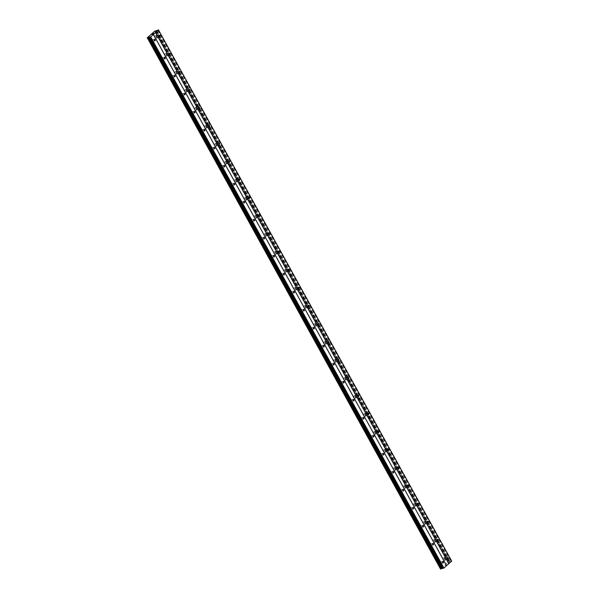 <?xml version="1.0" encoding="UTF-8"?>
<svg xmlns="http://www.w3.org/2000/svg" width="599" height="599" viewBox="0 0 599 599"><rect width="100%" height="100%" fill="white"/><g stroke="black" fill="none" stroke-linecap="round" stroke-linejoin="round"><path stroke-width="0.45" stroke-dasharray="3 2.25" d="M444.937 559.077A0.794 0.562 -105.2 0 1 445.828 558.298A0.794 0.562 -105.2 0 1 444.937 559.077M444.862 558.388A1.318 0.936 74.8 0 0 443.769 557.759A1.318 0.936 74.8 0 0 443.38 559.676A1.318 0.936 74.8 0 0 444.465 560.305A1.318 0.936 74.8 0 0 444.862 558.388A1.318 0.936 74.8 0 0 443.769 557.759A1.318 0.936 74.8 0 0 443.372 559.676A1.318 0.936 74.8 0 0 444.465 560.305A1.318 0.936 74.8 0 0 444.862 558.388M435.001 541.069A0.794 0.562 -105.2 0 1 435.892 540.291A0.794 0.562 -105.2 0 1 435.001 541.069M434.926 540.38A1.318 0.936 74.8 0 0 433.833 539.751A1.318 0.936 74.8 0 0 433.436 541.676A1.318 0.936 74.8 0 0 434.53 542.297A1.318 0.936 74.8 0 0 434.926 540.38A1.318 0.936 74.8 0 0 433.833 539.751A1.318 0.936 74.8 0 0 433.436 541.676A1.318 0.936 74.8 0 0 434.522 542.297A1.318 0.936 74.8 0 0 434.919 540.38M425.065 523.062A0.794 0.562 -105.2 0 1 425.956 522.291A0.794 0.562 -105.2 0 1 425.065 523.062M424.983 522.373A1.318 0.936 74.8 0 0 423.897 521.751A1.318 0.936 74.8 0 0 423.5 523.668A1.318 0.936 74.8 0 0 424.586 524.297A1.318 0.936 74.8 0 0 424.983 522.373A1.318 0.936 74.8 0 0 423.89 521.751A1.318 0.936 74.8 0 0 423.493 523.668A1.318 0.936 74.8 0 0 424.586 524.297A1.318 0.936 74.8 0 0 424.983 522.38M415.122 505.062A0.794 0.562 -105.2 0 1 416.013 504.283A0.794 0.562 -105.2 0 1 415.122 505.062M415.047 504.373A1.318 0.936 74.8 0 0 413.954 503.744A1.318 0.936 74.8 0 0 413.557 505.661A1.318 0.936 74.8 0 0 414.65 506.29A1.318 0.936 74.8 0 0 415.047 504.373A1.318 0.936 74.8 0 0 413.954 503.744A1.318 0.936 74.8 0 0 413.557 505.661A1.318 0.936 74.8 0 0 414.65 506.29A1.318 0.936 74.8 0 0 415.04 504.373M405.186 487.054A0.794 0.562 -105.2 0 1 406.077 486.283A0.794 0.562 -105.2 0 1 405.186 487.054M405.104 486.366A1.318 0.936 74.8 0 0 404.018 485.737A1.318 0.936 74.8 0 0 403.621 487.661A1.318 0.936 74.8 0 0 404.714 488.29A1.318 0.936 74.8 0 0 405.104 486.366A1.318 0.936 74.8 0 0 404.011 485.737A1.318 0.936 74.8 0 0 403.621 487.661A1.318 0.936 74.8 0 0 404.707 488.29A1.318 0.936 74.8 0 0 405.104 486.366M395.243 469.054A0.794 0.562 -105.2 0 1 396.134 468.276A0.794 0.562 -105.2 0 1 395.243 469.054M395.168 468.366A1.318 0.936 74.8 0 0 394.075 467.737A1.318 0.936 74.8 0 0 393.685 469.653A1.318 0.936 74.8 0 0 394.771 470.282A1.318 0.936 74.8 0 0 395.168 468.366A1.318 0.936 74.8 0 0 394.075 467.737A1.318 0.936 74.8 0 0 393.678 469.653A1.318 0.936 74.8 0 0 394.771 470.282A1.318 0.936 74.8 0 0 395.168 468.366M385.307 451.047A0.794 0.562 -105.2 0 1 386.198 450.268A0.794 0.562 -105.2 0 1 385.307 451.047M385.224 450.358A1.318 0.936 74.8 0 0 384.139 449.729A1.318 0.936 74.8 0 0 383.742 451.646A1.318 0.936 74.8 0 0 384.835 452.275A1.318 0.936 74.8 0 0 385.224 450.358A1.318 0.936 74.8 0 0 384.139 449.729A1.318 0.936 74.8 0 0 383.742 451.653A1.318 0.936 74.8 0 0 384.828 452.275A1.318 0.936 74.8 0 0 385.224 450.358M375.363 433.04A0.794 0.562 -105.2 0 1 376.254 432.268A0.794 0.562 -105.2 0 1 375.363 433.04M375.288 432.351A1.318 0.936 74.8 0 0 374.203 431.729A1.318 0.936 74.8 0 0 373.806 433.646A1.318 0.936 74.8 0 0 374.892 434.275A1.318 0.936 74.8 0 0 375.288 432.351A1.318 0.936 74.8 0 0 374.195 431.729A1.318 0.936 74.8 0 0 373.798 433.646A1.318 0.936 74.8 0 0 374.892 434.275A1.318 0.936 74.8 0 0 375.288 432.351M365.427 415.04A0.794 0.562 -105.2 0 1 366.318 414.261A0.794 0.562 -105.2 0 1 365.427 415.04M365.353 414.351A1.318 0.936 74.8 0 0 364.259 413.722A1.318 0.936 74.8 0 0 363.863 415.639A1.318 0.936 74.8 0 0 364.956 416.268A1.318 0.936 74.8 0 0 365.353 414.351A1.318 0.936 74.8 0 0 364.259 413.722A1.318 0.936 74.8 0 0 363.863 415.639A1.318 0.936 74.8 0 0 364.956 416.268A1.318 0.936 74.8 0 0 365.345 414.351M355.492 397.032A0.794 0.562 -105.2 0 1 356.383 396.261A0.794 0.562 -105.2 0 1 355.492 397.032M355.409 396.343A1.318 0.936 74.8 0 0 354.323 395.714A1.318 0.936 74.8 0 0 353.927 397.639A1.318 0.936 74.8 0 0 355.012 398.268A1.318 0.936 74.8 0 0 355.409 396.343A1.318 0.936 74.8 0 0 354.316 395.714A1.318 0.936 74.8 0 0 353.927 397.639A1.318 0.936 74.8 0 0 355.012 398.268A1.318 0.936 74.8 0 0 355.409 396.343M345.548 379.025A0.794 0.562 -105.2 0 1 346.439 378.254A0.794 0.562 -105.2 0 1 345.548 379.025M345.473 378.343A1.318 0.936 74.8 0 0 344.38 377.714A1.318 0.936 74.8 0 0 343.983 379.631A1.318 0.936 74.8 0 0 345.076 380.26A1.318 0.936 74.8 0 0 345.473 378.343A1.318 0.936 74.8 0 0 344.38 377.714A1.318 0.936 74.8 0 0 343.983 379.631A1.318 0.936 74.8 0 0 345.076 380.26A1.318 0.936 74.8 0 0 345.473 378.343M335.612 361.025A0.794 0.562 -105.2 0 1 336.503 360.246A0.794 0.562 -105.2 0 1 335.612 361.025M335.53 360.336A1.318 0.936 74.8 0 0 334.444 359.707A1.318 0.936 74.8 0 0 334.047 361.624A1.318 0.936 74.8 0 0 335.141 362.253A1.318 0.936 74.8 0 0 335.53 360.336A1.318 0.936 74.8 0 0 334.444 359.707A1.318 0.936 74.8 0 0 334.047 361.631A1.318 0.936 74.8 0 0 335.133 362.253A1.318 0.936 74.8 0 0 335.53 360.336M325.669 343.017A0.794 0.562 -105.2 0 1 326.56 342.246A0.794 0.562 -105.2 0 1 325.669 343.017M325.594 342.329A1.318 0.936 74.8 0 0 324.501 341.7A1.318 0.936 74.8 0 0 324.111 343.624A1.318 0.936 74.8 0 0 325.197 344.253A1.318 0.936 74.8 0 0 325.594 342.329A1.318 0.936 74.8 0 0 324.501 341.707A1.318 0.936 74.8 0 0 324.104 343.624A1.318 0.936 74.8 0 0 325.197 344.253A1.318 0.936 74.8 0 0 325.594 342.329M315.733 325.017A0.794 0.562 -105.2 0 1 316.624 324.239A0.794 0.562 -105.2 0 1 315.733 325.017M315.658 324.329A1.318 0.936 74.8 0 0 314.565 323.7A1.318 0.936 74.8 0 0 314.168 325.616A1.318 0.936 74.8 0 0 315.261 326.245A1.318 0.936 74.8 0 0 315.658 324.329M315.651 324.329A1.318 0.936 74.8 0 0 314.565 323.7A1.318 0.936 74.8 0 0 314.168 325.616A1.318 0.936 74.8 0 0 315.254 326.245A1.318 0.936 74.8 0 0 315.651 324.329M305.797 307.01A0.794 0.562 -105.2 0 1 306.688 306.239A0.794 0.562 -105.2 0 1 305.797 307.01M305.715 306.321A1.318 0.936 74.8 0 0 304.629 305.692A1.318 0.936 74.8 0 0 304.232 307.616A1.318 0.936 74.8 0 0 305.318 308.238A1.318 0.936 74.8 0 0 305.715 306.321A1.318 0.936 74.8 0 0 304.621 305.692A1.318 0.936 74.8 0 0 304.225 307.616A1.318 0.936 74.8 0 0 305.318 308.245A1.318 0.936 74.8 0 0 305.715 306.321M295.854 289.003A0.794 0.562 -105.2 0 1 296.745 288.231A0.794 0.562 -105.2 0 1 295.854 289.003M295.779 288.321A1.318 0.936 74.8 0 0 294.686 287.692A1.318 0.936 74.8 0 0 294.289 289.609A1.318 0.936 74.8 0 0 295.382 290.238A1.318 0.936 74.8 0 0 295.779 288.321M295.771 288.321A1.318 0.936 74.8 0 0 294.686 287.692A1.318 0.936 74.8 0 0 294.289 289.609A1.318 0.936 74.8 0 0 295.382 290.238A1.318 0.936 74.8 0 0 295.771 288.321M285.918 271.003A0.794 0.562 -105.2 0 1 286.809 270.224A0.794 0.562 -105.2 0 1 285.918 271.003M285.835 270.314A1.318 0.936 74.8 0 0 284.75 269.685A1.318 0.936 74.8 0 0 284.353 271.602A1.318 0.936 74.8 0 0 285.446 272.231A1.318 0.936 74.8 0 0 285.835 270.314A1.318 0.936 74.8 0 0 284.742 269.685A1.318 0.936 74.8 0 0 284.353 271.602A1.318 0.936 74.8 0 0 285.438 272.231A1.318 0.936 74.8 0 0 285.835 270.314M275.974 252.995A0.794 0.562 -105.2 0 1 276.865 252.224A0.794 0.562 -105.2 0 1 275.974 252.995M275.899 252.306A1.318 0.936 74.8 0 0 274.806 251.677A1.318 0.936 74.8 0 0 274.417 253.602A1.318 0.936 74.8 0 0 275.503 254.231A1.318 0.936 74.8 0 0 275.899 252.306A1.318 0.936 74.8 0 0 274.806 251.685A1.318 0.936 74.8 0 0 274.409 253.602A1.318 0.936 74.8 0 0 275.503 254.231A1.318 0.936 74.8 0 0 275.899 252.306M266.038 234.995A0.794 0.562 -105.2 0 1 266.929 234.216A0.794 0.562 -105.2 0 1 266.038 234.995M265.963 234.306A1.318 0.936 74.8 0 0 264.87 233.677A1.318 0.936 74.8 0 0 264.473 235.594A1.318 0.936 74.8 0 0 265.567 236.223A1.318 0.936 74.8 0 0 265.963 234.306A1.318 0.936 74.8 0 0 264.87 233.677A1.318 0.936 74.8 0 0 264.473 235.594A1.318 0.936 74.8 0 0 265.559 236.223A1.318 0.936 74.8 0 0 265.956 234.306M256.095 216.988A0.794 0.562 -105.2 0 1 256.993 216.217A0.794 0.562 -105.2 0 1 256.095 216.988M256.02 216.299A1.318 0.936 74.8 0 0 254.934 215.67A1.318 0.936 74.8 0 0 254.538 217.594A1.318 0.936 74.8 0 0 255.623 218.216A1.318 0.936 74.8 0 0 256.02 216.299A1.318 0.936 74.8 0 0 254.927 215.67A1.318 0.936 74.8 0 0 254.53 217.594A1.318 0.936 74.8 0 0 255.623 218.223A1.318 0.936 74.8 0 0 256.02 216.299M246.159 198.98A0.794 0.562 -105.2 0 1 247.05 198.209A0.794 0.562 -105.2 0 1 246.159 198.98M246.084 198.291A1.318 0.936 74.8 0 0 244.991 197.67A1.318 0.936 74.8 0 0 244.594 199.587A1.318 0.936 74.8 0 0 245.687 200.216A1.318 0.936 74.8 0 0 246.084 198.291A1.318 0.936 74.8 0 0 244.991 197.67A1.318 0.936 74.8 0 0 244.594 199.587A1.318 0.936 74.8 0 0 245.687 200.216A1.318 0.936 74.8 0 0 246.077 198.299M236.223 180.98A0.794 0.562 -105.2 0 1 237.114 180.202A0.794 0.562 -105.2 0 1 236.223 180.98M236.141 180.292A1.318 0.936 74.8 0 0 235.055 179.663A1.318 0.936 74.8 0 0 234.658 181.579A1.318 0.936 74.8 0 0 235.744 182.208A1.318 0.936 74.8 0 0 236.141 180.292A1.318 0.936 74.8 0 0 235.048 179.663A1.318 0.936 74.8 0 0 234.658 181.579A1.318 0.936 74.8 0 0 235.744 182.208A1.318 0.936 74.8 0 0 236.141 180.292M226.28 162.973A0.794 0.562 -105.2 0 1 227.171 162.202A0.794 0.562 -105.2 0 1 226.28 162.973M226.205 162.284A1.318 0.936 74.8 0 0 225.112 161.655A1.318 0.936 74.8 0 0 224.715 163.579A1.318 0.936 74.8 0 0 225.808 164.208A1.318 0.936 74.8 0 0 226.205 162.284A1.318 0.936 74.8 0 0 225.112 161.655A1.318 0.936 74.8 0 0 224.715 163.579A1.318 0.936 74.8 0 0 225.808 164.208A1.318 0.936 74.8 0 0 226.205 162.284M216.344 144.973A0.794 0.562 -105.2 0 1 217.235 144.194A0.794 0.562 -105.2 0 1 216.344 144.973M216.261 144.284A1.318 0.936 74.8 0 0 215.176 143.655A1.318 0.936 74.8 0 0 214.779 145.572A1.318 0.936 74.8 0 0 215.872 146.201A1.318 0.936 74.8 0 0 216.261 144.284A1.318 0.936 74.8 0 0 215.176 143.655A1.318 0.936 74.8 0 0 214.779 145.572A1.318 0.936 74.8 0 0 215.865 146.201A1.318 0.936 74.8 0 0 216.261 144.284M206.4 126.966A0.794 0.562 -105.2 0 1 207.291 126.187A0.794 0.562 -105.2 0 1 206.4 126.966M206.326 126.277A1.318 0.936 74.8 0 0 205.232 125.648A1.318 0.936 74.8 0 0 204.843 127.572A1.318 0.936 74.8 0 0 205.929 128.193A1.318 0.936 74.8 0 0 206.326 126.277A1.318 0.936 74.8 0 0 205.232 125.648A1.318 0.936 74.8 0 0 204.836 127.572A1.318 0.936 74.8 0 0 205.929 128.193A1.318 0.936 74.8 0 0 206.326 126.277M196.465 108.958A0.794 0.562 -105.2 0 1 197.356 108.187A0.794 0.562 -105.2 0 1 196.465 108.958M196.39 108.269A1.318 0.936 74.8 0 0 195.296 107.648A1.318 0.936 74.8 0 0 194.9 109.565A1.318 0.936 74.8 0 0 195.993 110.194A1.318 0.936 74.8 0 0 196.39 108.269A1.318 0.936 74.8 0 0 195.296 107.648A1.318 0.936 74.8 0 0 194.9 109.565A1.318 0.936 74.8 0 0 195.985 110.194A1.318 0.936 74.8 0 0 196.382 108.277M186.529 90.958A0.794 0.562 -105.2 0 1 187.42 90.179A0.794 0.562 -105.2 0 1 186.529 90.958M186.446 90.269A1.318 0.936 74.8 0 0 185.361 89.64A1.318 0.936 74.8 0 0 184.964 91.557A1.318 0.936 74.8 0 0 186.049 92.186A1.318 0.936 74.8 0 0 186.446 90.269A1.318 0.936 74.8 0 0 185.353 89.64A1.318 0.936 74.8 0 0 184.956 91.557A1.318 0.936 74.8 0 0 186.049 92.186A1.318 0.936 74.8 0 0 186.446 90.269M176.585 72.951A0.794 0.562 -105.2 0 1 177.476 72.18A0.794 0.562 -105.2 0 1 176.585 72.951M176.51 72.262A1.318 0.936 74.8 0 0 175.417 71.633A1.318 0.936 74.8 0 0 175.02 73.557A1.318 0.936 74.8 0 0 176.113 74.186A1.318 0.936 74.8 0 0 176.51 72.262A1.318 0.936 74.8 0 0 175.417 71.633A1.318 0.936 74.8 0 0 175.02 73.557A1.318 0.936 74.8 0 0 176.113 74.186A1.318 0.936 74.8 0 0 176.503 72.262M166.649 54.943A0.794 0.562 -105.2 0 1 167.54 54.172A0.794 0.562 -105.2 0 1 166.649 54.943M166.567 54.262A1.318 0.936 74.8 0 0 165.481 53.633A1.318 0.936 74.8 0 0 165.084 55.55A1.318 0.936 74.8 0 0 166.178 56.179A1.318 0.936 74.8 0 0 166.567 54.262A1.318 0.936 74.8 0 0 165.474 53.633A1.318 0.936 74.8 0 0 165.084 55.55A1.318 0.936 74.8 0 0 166.17 56.179A1.318 0.936 74.8 0 0 166.567 54.262M156.706 36.943A0.794 0.562 -105.2 0 1 157.597 36.165A0.794 0.562 -105.2 0 1 156.706 36.943M156.631 36.254A1.318 0.936 74.8 0 0 155.538 35.626A1.318 0.936 74.8 0 0 155.148 37.542A1.318 0.936 74.8 0 0 156.234 38.171A1.318 0.936 74.8 0 0 156.631 36.254A1.318 0.936 74.8 0 0 155.538 35.626A1.318 0.936 74.8 0 0 155.141 37.55A1.318 0.936 74.8 0 0 156.234 38.171A1.318 0.936 74.8 0 0 156.631 36.254M440.19 563.202A0.794 0.562 -105.2 0 1 441.081 562.431A0.794 0.562 -105.2 0 1 440.19 563.202M440.108 562.521A1.318 0.936 74.8 0 0 439.022 561.892A1.318 0.936 74.8 0 0 438.625 563.809A1.318 0.936 74.8 0 0 439.711 564.438A1.318 0.936 74.8 0 0 440.108 562.521A1.318 0.936 74.8 0 0 439.015 561.892A1.318 0.936 74.8 0 0 438.625 563.809A1.318 0.936 74.8 0 0 439.711 564.438A1.318 0.936 74.8 0 0 440.108 562.521M430.247 545.202A0.794 0.562 -105.2 0 1 431.138 544.424A0.794 0.562 -105.2 0 1 430.247 545.202M430.172 544.513A1.318 0.936 74.8 0 0 429.079 543.885A1.318 0.936 74.8 0 0 428.682 545.801A1.318 0.936 74.8 0 0 429.775 546.43A1.318 0.936 74.8 0 0 430.172 544.513A1.318 0.936 74.8 0 0 429.079 543.885A1.318 0.936 74.8 0 0 428.682 545.801A1.318 0.936 74.8 0 0 429.775 546.43A1.318 0.936 74.8 0 0 430.164 544.513M420.311 527.195A0.794 0.562 -105.2 0 1 421.202 526.424A0.794 0.562 -105.2 0 1 420.311 527.195M420.228 526.506A1.318 0.936 74.8 0 0 419.143 525.877A1.318 0.936 74.8 0 0 418.746 527.801A1.318 0.936 74.8 0 0 419.839 528.43A1.318 0.936 74.8 0 0 420.228 526.506A1.318 0.936 74.8 0 0 419.143 525.885A1.318 0.936 74.8 0 0 418.746 527.801A1.318 0.936 74.8 0 0 419.832 528.43A1.318 0.936 74.8 0 0 420.228 526.506M410.367 509.195A0.794 0.562 -105.2 0 1 411.258 508.416A0.794 0.562 -105.2 0 1 410.367 509.195M410.293 508.506A1.318 0.936 74.8 0 0 409.199 507.877A1.318 0.936 74.8 0 0 408.81 509.794A1.318 0.936 74.8 0 0 409.896 510.423A1.318 0.936 74.8 0 0 410.293 508.506A1.318 0.936 74.8 0 0 409.199 507.877A1.318 0.936 74.8 0 0 408.803 509.794A1.318 0.936 74.8 0 0 409.896 510.423A1.318 0.936 74.8 0 0 410.293 508.506M400.431 491.187A0.794 0.562 -105.2 0 1 401.323 490.416A0.794 0.562 -105.2 0 1 400.431 491.187M400.357 490.499A1.318 0.936 74.8 0 0 399.263 489.87A1.318 0.936 74.8 0 0 398.867 491.794A1.318 0.936 74.8 0 0 399.96 492.415A1.318 0.936 74.8 0 0 400.357 490.499A1.318 0.936 74.8 0 0 399.263 489.87A1.318 0.936 74.8 0 0 398.867 491.794A1.318 0.936 74.8 0 0 399.952 492.423A1.318 0.936 74.8 0 0 400.349 490.499M390.496 473.18A0.794 0.562 -105.2 0 1 391.387 472.409A0.794 0.562 -105.2 0 1 390.496 473.18M390.413 472.491A1.318 0.936 74.8 0 0 389.328 471.87A1.318 0.936 74.8 0 0 388.931 473.787A1.318 0.936 74.8 0 0 390.016 474.415A1.318 0.936 74.8 0 0 390.413 472.491A1.318 0.936 74.8 0 0 389.32 471.87A1.318 0.936 74.8 0 0 388.923 473.787A1.318 0.936 74.8 0 0 390.016 474.415A1.318 0.936 74.8 0 0 390.413 472.499M380.552 455.18A0.794 0.562 -105.2 0 1 381.443 454.401A0.794 0.562 -105.2 0 1 380.552 455.18M380.477 454.491A1.318 0.936 74.8 0 0 379.384 453.862A1.318 0.936 74.8 0 0 378.987 455.779A1.318 0.936 74.8 0 0 380.08 456.408A1.318 0.936 74.8 0 0 380.477 454.491A1.318 0.936 74.8 0 0 379.384 453.862A1.318 0.936 74.8 0 0 378.987 455.779A1.318 0.936 74.8 0 0 380.08 456.408A1.318 0.936 74.8 0 0 380.47 454.491M370.616 437.173A0.794 0.562 -105.2 0 1 371.507 436.401A0.794 0.562 -105.2 0 1 370.616 437.173M370.534 436.484A1.318 0.936 74.8 0 0 369.448 435.855A1.318 0.936 74.8 0 0 369.051 437.779A1.318 0.936 74.8 0 0 370.137 438.408A1.318 0.936 74.8 0 0 370.534 436.484A1.318 0.936 74.8 0 0 369.441 435.855A1.318 0.936 74.8 0 0 369.051 437.779A1.318 0.936 74.8 0 0 370.137 438.408A1.318 0.936 74.8 0 0 370.534 436.484M360.673 419.173A0.794 0.562 -105.2 0 1 361.564 418.394A0.794 0.562 -105.2 0 1 360.673 419.173M360.598 418.484A1.318 0.936 74.8 0 0 359.505 417.855A1.318 0.936 74.8 0 0 359.115 419.772A1.318 0.936 74.8 0 0 360.201 420.401A1.318 0.936 74.8 0 0 360.598 418.484A1.318 0.936 74.8 0 0 359.505 417.855A1.318 0.936 74.8 0 0 359.108 419.772A1.318 0.936 74.8 0 0 360.201 420.401A1.318 0.936 74.8 0 0 360.598 418.484M350.737 401.165A0.794 0.562 -105.2 0 1 351.628 400.387A0.794 0.562 -105.2 0 1 350.737 401.165M350.655 400.476A1.318 0.936 74.8 0 0 349.569 399.847A1.318 0.936 74.8 0 0 349.172 401.772A1.318 0.936 74.8 0 0 350.265 402.393A1.318 0.936 74.8 0 0 350.655 400.476A1.318 0.936 74.8 0 0 349.569 399.847A1.318 0.936 74.8 0 0 349.172 401.772A1.318 0.936 74.8 0 0 350.258 402.393A1.318 0.936 74.8 0 0 350.655 400.476M340.794 383.158A0.794 0.562 -105.2 0 1 341.685 382.387A0.794 0.562 -105.2 0 1 340.794 383.158M340.719 382.469A1.318 0.936 74.8 0 0 339.633 381.848A1.318 0.936 74.8 0 0 339.236 383.764A1.318 0.936 74.8 0 0 340.322 384.393A1.318 0.936 74.8 0 0 340.719 382.469A1.318 0.936 74.8 0 0 339.626 381.848A1.318 0.936 74.8 0 0 339.229 383.764A1.318 0.936 74.8 0 0 340.322 384.393A1.318 0.936 74.8 0 0 340.719 382.476M330.858 365.158A0.794 0.562 -105.2 0 1 331.749 364.379A0.794 0.562 -105.2 0 1 330.858 365.158M330.783 364.469A1.318 0.936 74.8 0 0 329.69 363.84A1.318 0.936 74.8 0 0 329.293 365.757A1.318 0.936 74.8 0 0 330.386 366.386A1.318 0.936 74.8 0 0 330.783 364.469M330.775 364.469A1.318 0.936 74.8 0 0 329.69 363.84A1.318 0.936 74.8 0 0 329.293 365.757A1.318 0.936 74.8 0 0 330.378 366.386A1.318 0.936 74.8 0 0 330.775 364.469M320.922 347.15A0.794 0.562 -105.2 0 1 321.813 346.379A0.794 0.562 -105.2 0 1 320.922 347.15M320.839 346.462A1.318 0.936 74.8 0 0 319.754 345.833A1.318 0.936 74.8 0 0 319.357 347.757A1.318 0.936 74.8 0 0 320.443 348.386A1.318 0.936 74.8 0 0 320.839 346.462A1.318 0.936 74.8 0 0 319.746 345.833A1.318 0.936 74.8 0 0 319.357 347.757A1.318 0.936 74.8 0 0 320.443 348.386A1.318 0.936 74.8 0 0 320.839 346.462M310.978 329.143A0.794 0.562 -105.2 0 1 311.869 328.372A0.794 0.562 -105.2 0 1 310.978 329.143M310.903 328.462A1.318 0.936 74.8 0 0 309.81 327.833A1.318 0.936 74.8 0 0 309.413 329.75A1.318 0.936 74.8 0 0 310.507 330.378A1.318 0.936 74.8 0 0 310.903 328.462M310.896 328.462A1.318 0.936 74.8 0 0 309.81 327.833A1.318 0.936 74.8 0 0 309.413 329.75A1.318 0.936 74.8 0 0 310.507 330.378A1.318 0.936 74.8 0 0 310.896 328.462M301.042 311.143A0.794 0.562 -105.2 0 1 301.933 310.364A0.794 0.562 -105.2 0 1 301.042 311.143M300.96 310.454A1.318 0.936 74.8 0 0 299.874 309.825A1.318 0.936 74.8 0 0 299.478 311.742A1.318 0.936 74.8 0 0 300.571 312.371A1.318 0.936 74.8 0 0 300.96 310.454A1.318 0.936 74.8 0 0 299.874 309.825A1.318 0.936 74.8 0 0 299.478 311.75A1.318 0.936 74.8 0 0 300.563 312.371A1.318 0.936 74.8 0 0 300.96 310.454M291.099 293.136A0.794 0.562 -105.2 0 1 291.99 292.364A0.794 0.562 -105.2 0 1 291.099 293.136M291.024 292.447A1.318 0.936 74.8 0 0 289.931 291.825A1.318 0.936 74.8 0 0 289.542 293.742A1.318 0.936 74.8 0 0 290.627 294.371A1.318 0.936 74.8 0 0 291.024 292.447A1.318 0.936 74.8 0 0 289.931 291.825A1.318 0.936 74.8 0 0 289.534 293.742A1.318 0.936 74.8 0 0 290.627 294.371A1.318 0.936 74.8 0 0 291.024 292.447M281.163 275.136A0.794 0.562 -105.2 0 1 282.054 274.357A0.794 0.562 -105.2 0 1 281.163 275.136M281.088 274.447A1.318 0.936 74.8 0 0 279.995 273.818A1.318 0.936 74.8 0 0 279.598 275.735A1.318 0.936 74.8 0 0 280.691 276.364A1.318 0.936 74.8 0 0 281.088 274.447A1.318 0.936 74.8 0 0 279.995 273.818A1.318 0.936 74.8 0 0 279.598 275.735A1.318 0.936 74.8 0 0 280.684 276.364A1.318 0.936 74.8 0 0 281.081 274.447M271.227 257.128A0.794 0.562 -105.2 0 1 272.118 256.357A0.794 0.562 -105.2 0 1 271.227 257.128M271.145 256.439A1.318 0.936 74.8 0 0 270.059 255.81A1.318 0.936 74.8 0 0 269.662 257.735A1.318 0.936 74.8 0 0 270.748 258.364A1.318 0.936 74.8 0 0 271.145 256.439A1.318 0.936 74.8 0 0 270.052 255.81A1.318 0.936 74.8 0 0 269.655 257.735A1.318 0.936 74.8 0 0 270.748 258.364A1.318 0.936 74.8 0 0 271.145 256.439M261.284 239.121A0.794 0.562 -105.2 0 1 262.175 238.35A0.794 0.562 -105.2 0 1 261.284 239.121M261.209 238.439A1.318 0.936 74.8 0 0 260.116 237.81A1.318 0.936 74.8 0 0 259.719 239.727A1.318 0.936 74.8 0 0 260.812 240.356A1.318 0.936 74.8 0 0 261.209 238.439A1.318 0.936 74.8 0 0 260.116 237.81A1.318 0.936 74.8 0 0 259.719 239.727A1.318 0.936 74.8 0 0 260.812 240.356A1.318 0.936 74.8 0 0 261.201 238.439M251.348 221.121A0.794 0.562 -105.2 0 1 252.239 220.342A0.794 0.562 -105.2 0 1 251.348 221.121M251.266 220.432A1.318 0.936 74.8 0 0 250.18 219.803A1.318 0.936 74.8 0 0 249.783 221.72A1.318 0.936 74.8 0 0 250.869 222.349A1.318 0.936 74.8 0 0 251.266 220.432A1.318 0.936 74.8 0 0 250.172 219.803A1.318 0.936 74.8 0 0 249.783 221.72A1.318 0.936 74.8 0 0 250.869 222.349A1.318 0.936 74.8 0 0 251.266 220.432M241.404 203.113A0.794 0.562 -105.2 0 1 242.296 202.342A0.794 0.562 -105.2 0 1 241.404 203.113M241.33 202.425A1.318 0.936 74.8 0 0 240.236 201.796A1.318 0.936 74.8 0 0 239.847 203.72A1.318 0.936 74.8 0 0 240.933 204.349A1.318 0.936 74.8 0 0 241.33 202.425A1.318 0.936 74.8 0 0 240.236 201.803A1.318 0.936 74.8 0 0 239.84 203.72A1.318 0.936 74.8 0 0 240.933 204.349A1.318 0.936 74.8 0 0 241.33 202.425M231.469 185.113A0.794 0.562 -105.2 0 1 232.36 184.335A0.794 0.562 -105.2 0 1 231.469 185.113M231.386 184.425A1.318 0.936 74.8 0 0 230.301 183.796A1.318 0.936 74.8 0 0 229.904 185.712A1.318 0.936 74.8 0 0 230.997 186.341A1.318 0.936 74.8 0 0 231.386 184.425A1.318 0.936 74.8 0 0 230.301 183.796A1.318 0.936 74.8 0 0 229.904 185.712A1.318 0.936 74.8 0 0 230.989 186.341A1.318 0.936 74.8 0 0 231.386 184.425M221.525 167.106A0.794 0.562 -105.2 0 1 222.416 166.335A0.794 0.562 -105.2 0 1 221.525 167.106M221.45 166.417A1.318 0.936 74.8 0 0 220.365 165.788A1.318 0.936 74.8 0 0 219.968 167.713A1.318 0.936 74.8 0 0 221.053 168.334A1.318 0.936 74.8 0 0 221.45 166.417A1.318 0.936 74.8 0 0 220.357 165.788A1.318 0.936 74.8 0 0 219.96 167.713A1.318 0.936 74.8 0 0 221.053 168.341A1.318 0.936 74.8 0 0 221.45 166.417M211.589 149.099A0.794 0.562 -105.2 0 1 212.48 148.327A0.794 0.562 -105.2 0 1 211.589 149.099M211.514 148.417A1.318 0.936 74.8 0 0 210.421 147.788A1.318 0.936 74.8 0 0 210.024 149.705A1.318 0.936 74.8 0 0 211.118 150.334A1.318 0.936 74.8 0 0 211.514 148.417A1.318 0.936 74.8 0 0 210.421 147.788A1.318 0.936 74.8 0 0 210.024 149.705A1.318 0.936 74.8 0 0 211.118 150.334A1.318 0.936 74.8 0 0 211.507 148.417M201.653 131.099A0.794 0.562 -105.2 0 1 202.544 130.32A0.794 0.562 -105.2 0 1 201.653 131.099M201.571 130.41A1.318 0.936 74.8 0 0 200.485 129.781A1.318 0.936 74.8 0 0 200.088 131.698A1.318 0.936 74.8 0 0 201.174 132.327A1.318 0.936 74.8 0 0 201.571 130.41A1.318 0.936 74.8 0 0 200.478 129.781A1.318 0.936 74.8 0 0 200.088 131.698A1.318 0.936 74.8 0 0 201.174 132.327A1.318 0.936 74.8 0 0 201.571 130.41M191.71 113.091A0.794 0.562 -105.2 0 1 192.601 112.32A0.794 0.562 -105.2 0 1 191.71 113.091M191.635 112.402A1.318 0.936 74.8 0 0 190.542 111.773A1.318 0.936 74.8 0 0 190.145 113.698A1.318 0.936 74.8 0 0 191.238 114.327A1.318 0.936 74.8 0 0 191.635 112.402A1.318 0.936 74.8 0 0 190.542 111.773A1.318 0.936 74.8 0 0 190.145 113.698A1.318 0.936 74.8 0 0 191.238 114.327A1.318 0.936 74.8 0 0 191.628 112.402M181.774 95.091A0.794 0.562 -105.2 0 1 182.665 94.313A0.794 0.562 -105.2 0 1 181.774 95.091M181.692 94.402A1.318 0.936 74.8 0 0 180.606 93.773A1.318 0.936 74.8 0 0 180.209 95.69A1.318 0.936 74.8 0 0 181.302 96.319A1.318 0.936 74.8 0 0 181.692 94.402A1.318 0.936 74.8 0 0 180.606 93.773A1.318 0.936 74.8 0 0 180.209 95.69A1.318 0.936 74.8 0 0 181.295 96.319A1.318 0.936 74.8 0 0 181.692 94.402M171.831 77.084A0.794 0.562 -105.2 0 1 172.722 76.305A0.794 0.562 -105.2 0 1 171.831 77.084M171.756 76.395A1.318 0.936 74.8 0 0 170.663 75.766A1.318 0.936 74.8 0 0 170.273 77.69A1.318 0.936 74.8 0 0 171.359 78.312A1.318 0.936 74.8 0 0 171.756 76.395A1.318 0.936 74.8 0 0 170.663 75.766A1.318 0.936 74.8 0 0 170.266 77.69A1.318 0.936 74.8 0 0 171.359 78.319A1.318 0.936 74.8 0 0 171.756 76.395M161.895 59.076A0.794 0.562 -105.2 0 1 162.786 58.305A0.794 0.562 -105.2 0 1 161.895 59.076M161.82 58.388A1.318 0.936 74.8 0 0 160.727 57.766A1.318 0.936 74.8 0 0 160.33 59.683A1.318 0.936 74.8 0 0 161.423 60.312A1.318 0.936 74.8 0 0 161.82 58.388A1.318 0.936 74.8 0 0 160.727 57.766A1.318 0.936 74.8 0 0 160.33 59.683A1.318 0.936 74.8 0 0 161.416 60.312A1.318 0.936 74.8 0 0 161.812 58.395M151.959 41.076A0.794 0.562 -105.2 0 1 152.85 40.298A0.794 0.562 -105.2 0 1 151.959 41.076M151.876 40.388A1.318 0.936 74.8 0 0 150.791 39.759A1.318 0.936 74.8 0 0 150.394 41.675A1.318 0.936 74.8 0 0 151.48 42.304A1.318 0.936 74.8 0 0 151.876 40.388A1.318 0.936 74.8 0 0 150.783 39.759A1.318 0.936 74.8 0 0 150.386 41.675A1.318 0.936 74.8 0 0 151.48 42.304A1.318 0.936 74.8 0 0 151.876 40.388M151.659 41.331A1.318 0.936 -105.2 0 1 152.056 39.414A1.318 0.936 -105.2 0 1 153.142 40.043A1.318 0.936 -105.2 0 1 152.745 41.96A1.318 0.936 -105.2 0 1 151.659 41.331M150.514 41.645A1.318 0.936 -105.2 0 1 150.911 39.729A1.318 0.936 -105.2 0 1 151.996 40.358A1.318 0.936 -105.2 0 1 151.599 42.274A1.318 0.936 -105.2 0 1 150.514 41.645M161.595 59.338A1.318 0.936 -105.2 0 1 161.992 57.414A1.318 0.936 -105.2 0 1 163.085 58.043A1.318 0.936 -105.2 0 1 162.688 59.967A1.318 0.936 -105.2 0 1 161.595 59.338M160.45 59.653A1.318 0.936 -105.2 0 1 160.846 57.729A1.318 0.936 -105.2 0 1 161.94 58.358A1.318 0.936 -105.2 0 1 161.543 60.274A1.318 0.936 -105.2 0 1 160.45 59.653M171.539 77.338A1.318 0.936 -105.2 0 1 171.935 75.422A1.318 0.936 -105.2 0 1 173.021 76.051A1.318 0.936 -105.2 0 1 172.624 77.967A1.318 0.936 -105.2 0 1 171.539 77.338M170.393 77.653A1.318 0.936 -105.2 0 1 170.782 75.736A1.318 0.936 -105.2 0 1 171.876 76.365A1.318 0.936 -105.2 0 1 171.479 78.282A1.318 0.936 -105.2 0 1 170.393 77.653M181.475 95.346A1.318 0.936 -105.2 0 1 181.871 93.429A1.318 0.936 -105.2 0 1 182.957 94.058A1.318 0.936 -105.2 0 1 182.568 95.975A1.318 0.936 -105.2 0 1 181.475 95.346M180.329 95.66A1.318 0.936 -105.2 0 1 180.726 93.736A1.318 0.936 -105.2 0 1 181.811 94.365A1.318 0.936 -105.2 0 1 181.422 96.289A1.318 0.936 -105.2 0 1 180.329 95.66M191.418 113.353A1.318 0.936 -105.2 0 1 191.807 111.429A1.318 0.936 -105.2 0 1 192.9 112.058A1.318 0.936 -105.2 0 1 192.504 113.982A1.318 0.936 -105.2 0 1 191.418 113.353M190.265 113.66A1.318 0.936 -105.2 0 1 190.662 111.743A1.318 0.936 -105.2 0 1 191.755 112.372A1.318 0.936 -105.2 0 1 191.358 114.289A1.318 0.936 -105.2 0 1 190.265 113.66M201.354 131.353A1.318 0.936 -105.2 0 1 201.751 129.436A1.318 0.936 -105.2 0 1 202.836 130.065A1.318 0.936 -105.2 0 1 202.447 131.982A1.318 0.936 -105.2 0 1 201.354 131.353M200.208 131.668A1.318 0.936 -105.2 0 1 200.605 129.751A1.318 0.936 -105.2 0 1 201.691 130.38A1.318 0.936 -105.2 0 1 201.294 132.297A1.318 0.936 -105.2 0 1 200.208 131.668M211.29 149.361A1.318 0.936 -105.2 0 1 211.687 147.444A1.318 0.936 -105.2 0 1 212.78 148.065A1.318 0.936 -105.2 0 1 212.383 149.99A1.318 0.936 -105.2 0 1 211.29 149.361M210.144 149.675A1.318 0.936 -105.2 0 1 210.541 147.751A1.318 0.936 -105.2 0 1 211.634 148.38A1.318 0.936 -105.2 0 1 211.237 150.304A1.318 0.936 -105.2 0 1 210.144 149.675M221.233 167.361A1.318 0.936 -105.2 0 1 221.63 165.444A1.318 0.936 -105.2 0 1 222.716 166.073A1.318 0.936 -105.2 0 1 222.319 167.99A1.318 0.936 -105.2 0 1 221.233 167.361M220.088 167.675A1.318 0.936 -105.2 0 1 220.477 165.758A1.318 0.936 -105.2 0 1 221.57 166.387A1.318 0.936 -105.2 0 1 221.173 168.304A1.318 0.936 -105.2 0 1 220.088 167.675M231.169 185.368A1.318 0.936 -105.2 0 1 231.566 183.451A1.318 0.936 -105.2 0 1 232.659 184.08A1.318 0.936 -105.2 0 1 232.262 185.997A1.318 0.936 -105.2 0 1 231.169 185.368M230.023 185.683A1.318 0.936 -105.2 0 1 230.42 183.758A1.318 0.936 -105.2 0 1 231.506 184.387A1.318 0.936 -105.2 0 1 231.117 186.311A1.318 0.936 -105.2 0 1 230.023 185.683M241.112 203.375A1.318 0.936 -105.2 0 1 241.502 201.451A1.318 0.936 -105.2 0 1 242.595 202.08A1.318 0.936 -105.2 0 1 242.198 204.004A1.318 0.936 -105.2 0 1 241.112 203.375M239.967 203.682A1.318 0.936 -105.2 0 1 240.356 201.766A1.318 0.936 -105.2 0 1 241.449 202.395A1.318 0.936 -105.2 0 1 241.053 204.311A1.318 0.936 -105.2 0 1 239.967 203.682M251.048 221.375A1.318 0.936 -105.2 0 1 251.445 219.459A1.318 0.936 -105.2 0 1 252.531 220.088A1.318 0.936 -105.2 0 1 252.142 222.004A1.318 0.936 -105.2 0 1 251.048 221.375M249.903 221.69A1.318 0.936 -105.2 0 1 250.3 219.773A1.318 0.936 -105.2 0 1 251.385 220.402A1.318 0.936 -105.2 0 1 250.988 222.319A1.318 0.936 -105.2 0 1 249.903 221.69M260.984 239.383A1.318 0.936 -105.2 0 1 261.381 237.466A1.318 0.936 -105.2 0 1 262.474 238.088A1.318 0.936 -105.2 0 1 262.077 240.012A1.318 0.936 -105.2 0 1 260.984 239.383M259.839 239.697A1.318 0.936 -105.2 0 1 260.236 237.773A1.318 0.936 -105.2 0 1 261.329 238.402A1.318 0.936 -105.2 0 1 260.932 240.326A1.318 0.936 -105.2 0 1 259.839 239.697M270.928 257.39A1.318 0.936 -105.2 0 1 271.325 255.466A1.318 0.936 -105.2 0 1 272.41 256.095A1.318 0.936 -105.2 0 1 272.013 258.012A1.318 0.936 -105.2 0 1 270.928 257.39M269.782 257.697A1.318 0.936 -105.2 0 1 270.179 255.78A1.318 0.936 -105.2 0 1 271.265 256.409A1.318 0.936 -105.2 0 1 270.868 258.326A1.318 0.936 -105.2 0 1 269.782 257.697M280.864 275.39A1.318 0.936 -105.2 0 1 281.26 273.473A1.318 0.936 -105.2 0 1 282.354 274.102A1.318 0.936 -105.2 0 1 281.957 276.019A1.318 0.936 -105.2 0 1 280.864 275.39M279.718 275.705A1.318 0.936 -105.2 0 1 280.115 273.788A1.318 0.936 -105.2 0 1 281.208 274.409A1.318 0.936 -105.2 0 1 280.811 276.334A1.318 0.936 -105.2 0 1 279.718 275.705M290.807 293.398A1.318 0.936 -105.2 0 1 291.204 291.473A1.318 0.936 -105.2 0 1 292.29 292.102A1.318 0.936 -105.2 0 1 291.893 294.027A1.318 0.936 -105.2 0 1 290.807 293.398M289.661 293.705A1.318 0.936 -105.2 0 1 290.051 291.788A1.318 0.936 -105.2 0 1 291.144 292.417A1.318 0.936 -105.2 0 1 290.747 294.334A1.318 0.936 -105.2 0 1 289.661 293.705M300.743 311.398A1.318 0.936 -105.2 0 1 301.14 309.481A1.318 0.936 -105.2 0 1 302.225 310.11A1.318 0.936 -105.2 0 1 301.836 312.027A1.318 0.936 -105.2 0 1 300.743 311.398M299.597 311.712A1.318 0.936 -105.2 0 1 299.994 309.795A1.318 0.936 -105.2 0 1 301.08 310.424A1.318 0.936 -105.2 0 1 300.691 312.341A1.318 0.936 -105.2 0 1 299.597 311.712M310.686 329.405A1.318 0.936 -105.2 0 1 311.076 327.488A1.318 0.936 -105.2 0 1 312.169 328.117A1.318 0.936 -105.2 0 1 311.772 330.034A1.318 0.936 -105.2 0 1 310.686 329.405M309.533 329.72A1.318 0.936 -105.2 0 1 309.93 327.795A1.318 0.936 -105.2 0 1 311.023 328.424A1.318 0.936 -105.2 0 1 310.626 330.349A1.318 0.936 -105.2 0 1 309.533 329.72M320.622 347.413A1.318 0.936 -105.2 0 1 321.019 345.488A1.318 0.936 -105.2 0 1 322.105 346.117A1.318 0.936 -105.2 0 1 321.708 348.034A1.318 0.936 -105.2 0 1 320.622 347.413M319.477 347.719A1.318 0.936 -105.2 0 1 319.873 345.803A1.318 0.936 -105.2 0 1 320.959 346.432A1.318 0.936 -105.2 0 1 320.562 348.348A1.318 0.936 -105.2 0 1 319.477 347.719M330.558 365.412A1.318 0.936 -105.2 0 1 330.955 363.496A1.318 0.936 -105.2 0 1 332.048 364.125A1.318 0.936 -105.2 0 1 331.651 366.041A1.318 0.936 -105.2 0 1 330.558 365.412M329.413 365.727A1.318 0.936 -105.2 0 1 329.809 363.81A1.318 0.936 -105.2 0 1 330.903 364.432A1.318 0.936 -105.2 0 1 330.506 366.356A1.318 0.936 -105.2 0 1 329.413 365.727M340.502 383.42A1.318 0.936 -105.2 0 1 340.898 381.496A1.318 0.936 -105.2 0 1 341.984 382.125A1.318 0.936 -105.2 0 1 341.587 384.049A1.318 0.936 -105.2 0 1 340.502 383.42M339.356 383.734A1.318 0.936 -105.2 0 1 339.745 381.81A1.318 0.936 -105.2 0 1 340.838 382.439A1.318 0.936 -105.2 0 1 340.442 384.356A1.318 0.936 -105.2 0 1 339.356 383.734M350.437 401.42A1.318 0.936 -105.2 0 1 350.834 399.503A1.318 0.936 -105.2 0 1 351.927 400.132A1.318 0.936 -105.2 0 1 351.531 402.049A1.318 0.936 -105.2 0 1 350.437 401.42M349.292 401.734A1.318 0.936 -105.2 0 1 349.689 399.818A1.318 0.936 -105.2 0 1 350.774 400.446A1.318 0.936 -105.2 0 1 350.385 402.363A1.318 0.936 -105.2 0 1 349.292 401.734M360.381 419.427A1.318 0.936 -105.2 0 1 360.77 417.51A1.318 0.936 -105.2 0 1 361.863 418.139A1.318 0.936 -105.2 0 1 361.467 420.056A1.318 0.936 -105.2 0 1 360.381 419.427M359.228 419.742A1.318 0.936 -105.2 0 1 359.625 417.817A1.318 0.936 -105.2 0 1 360.718 418.446A1.318 0.936 -105.2 0 1 360.321 420.371A1.318 0.936 -105.2 0 1 359.228 419.742M370.317 437.435A1.318 0.936 -105.2 0 1 370.714 435.51A1.318 0.936 -105.2 0 1 371.799 436.139A1.318 0.936 -105.2 0 1 371.41 438.064A1.318 0.936 -105.2 0 1 370.317 437.435M369.171 437.742A1.318 0.936 -105.2 0 1 369.568 435.825A1.318 0.936 -105.2 0 1 370.654 436.454A1.318 0.936 -105.2 0 1 370.257 438.371A1.318 0.936 -105.2 0 1 369.171 437.742M380.253 455.435A1.318 0.936 -105.2 0 1 380.65 453.518A1.318 0.936 -105.2 0 1 381.743 454.147A1.318 0.936 -105.2 0 1 381.346 456.064A1.318 0.936 -105.2 0 1 380.253 455.435M379.107 455.749A1.318 0.936 -105.2 0 1 379.504 453.832A1.318 0.936 -105.2 0 1 380.597 454.461A1.318 0.936 -105.2 0 1 380.2 456.378A1.318 0.936 -105.2 0 1 379.107 455.749M390.196 473.442A1.318 0.936 -105.2 0 1 390.593 471.525A1.318 0.936 -105.2 0 1 391.679 472.147A1.318 0.936 -105.2 0 1 391.282 474.071A1.318 0.936 -105.2 0 1 390.196 473.442M389.051 473.757A1.318 0.936 -105.2 0 1 389.447 471.832A1.318 0.936 -105.2 0 1 390.533 472.461A1.318 0.936 -105.2 0 1 390.136 474.378A1.318 0.936 -105.2 0 1 389.051 473.757M400.132 491.442A1.318 0.936 -105.2 0 1 400.529 489.525A1.318 0.936 -105.2 0 1 401.622 490.154A1.318 0.936 -105.2 0 1 401.225 492.071A1.318 0.936 -105.2 0 1 400.132 491.442M398.986 491.757A1.318 0.936 -105.2 0 1 399.383 489.84A1.318 0.936 -105.2 0 1 400.476 490.469A1.318 0.936 -105.2 0 1 400.08 492.385A1.318 0.936 -105.2 0 1 398.986 491.757M410.075 509.45A1.318 0.936 -105.2 0 1 410.472 507.533A1.318 0.936 -105.2 0 1 411.558 508.162A1.318 0.936 -105.2 0 1 411.161 510.078A1.318 0.936 -105.2 0 1 410.075 509.45M408.93 509.764A1.318 0.936 -105.2 0 1 409.319 507.84A1.318 0.936 -105.2 0 1 410.412 508.469A1.318 0.936 -105.2 0 1 410.016 510.393A1.318 0.936 -105.2 0 1 408.93 509.764M420.011 527.457A1.318 0.936 -105.2 0 1 420.408 525.533A1.318 0.936 -105.2 0 1 421.494 526.162A1.318 0.936 -105.2 0 1 421.104 528.086A1.318 0.936 -105.2 0 1 420.011 527.457M418.866 527.764A1.318 0.936 -105.2 0 1 419.263 525.847A1.318 0.936 -105.2 0 1 420.348 526.476A1.318 0.936 -105.2 0 1 419.959 528.393A1.318 0.936 -105.2 0 1 418.866 527.764M429.955 545.457A1.318 0.936 -105.2 0 1 430.344 543.54A1.318 0.936 -105.2 0 1 431.437 544.169A1.318 0.936 -105.2 0 1 431.04 546.086A1.318 0.936 -105.2 0 1 429.955 545.457M428.802 545.771A1.318 0.936 -105.2 0 1 429.198 543.855A1.318 0.936 -105.2 0 1 430.292 544.484A1.318 0.936 -105.2 0 1 429.895 546.4A1.318 0.936 -105.2 0 1 428.802 545.771M439.891 563.464A1.318 0.936 -105.2 0 1 440.287 561.548A1.318 0.936 -105.2 0 1 441.373 562.169A1.318 0.936 -105.2 0 1 440.976 564.093A1.318 0.936 -105.2 0 1 439.891 563.464M438.745 563.779A1.318 0.936 -105.2 0 1 439.142 561.855A1.318 0.936 -105.2 0 1 440.228 562.483A1.318 0.936 -105.2 0 1 439.831 564.408A1.318 0.936 -105.2 0 1 438.745 563.779M156.414 37.198A1.318 0.936 -105.2 0 1 156.803 35.281A1.318 0.936 -105.2 0 1 157.896 35.91A1.318 0.936 -105.2 0 1 157.5 37.827A1.318 0.936 -105.2 0 1 156.414 37.198M155.268 37.512A1.318 0.936 -105.2 0 1 155.658 35.596A1.318 0.936 -105.2 0 1 156.751 36.225A1.318 0.936 -105.2 0 1 156.354 38.141A1.318 0.936 -105.2 0 1 155.268 37.512M166.35 55.205A1.318 0.936 -105.2 0 1 166.747 53.289A1.318 0.936 -105.2 0 1 167.832 53.917A1.318 0.936 -105.2 0 1 167.443 55.834A1.318 0.936 -105.2 0 1 166.35 55.205M165.204 55.52A1.318 0.936 -105.2 0 1 165.601 53.596A1.318 0.936 -105.2 0 1 166.687 54.224A1.318 0.936 -105.2 0 1 166.297 56.149A1.318 0.936 -105.2 0 1 165.204 55.52M176.286 73.213A1.318 0.936 -105.2 0 1 176.683 71.288A1.318 0.936 -105.2 0 1 177.776 71.917A1.318 0.936 -105.2 0 1 177.379 73.834A1.318 0.936 -105.2 0 1 176.286 73.213M175.14 73.52A1.318 0.936 -105.2 0 1 175.537 71.603A1.318 0.936 -105.2 0 1 176.63 72.232A1.318 0.936 -105.2 0 1 176.233 74.149A1.318 0.936 -105.2 0 1 175.14 73.52M186.229 91.213A1.318 0.936 -105.2 0 1 186.626 89.296A1.318 0.936 -105.2 0 1 187.712 89.925A1.318 0.936 -105.2 0 1 187.315 91.842A1.318 0.936 -105.2 0 1 186.229 91.213M185.084 91.527A1.318 0.936 -105.2 0 1 185.48 89.61A1.318 0.936 -105.2 0 1 186.566 90.232A1.318 0.936 -105.2 0 1 186.169 92.156A1.318 0.936 -105.2 0 1 185.084 91.527M196.165 109.22A1.318 0.936 -105.2 0 1 196.562 107.296A1.318 0.936 -105.2 0 1 197.655 107.925A1.318 0.936 -105.2 0 1 197.258 109.849A1.318 0.936 -105.2 0 1 196.165 109.22M195.019 109.535A1.318 0.936 -105.2 0 1 195.416 107.61A1.318 0.936 -105.2 0 1 196.509 108.239A1.318 0.936 -105.2 0 1 196.113 110.156A1.318 0.936 -105.2 0 1 195.019 109.535M206.108 127.22A1.318 0.936 -105.2 0 1 206.505 125.303A1.318 0.936 -105.2 0 1 207.591 125.932A1.318 0.936 -105.2 0 1 207.194 127.849A1.318 0.936 -105.2 0 1 206.108 127.22M204.963 127.535A1.318 0.936 -105.2 0 1 205.352 125.618A1.318 0.936 -105.2 0 1 206.445 126.247A1.318 0.936 -105.2 0 1 206.049 128.164A1.318 0.936 -105.2 0 1 204.963 127.535M216.044 145.228A1.318 0.936 -105.2 0 1 216.441 143.311A1.318 0.936 -105.2 0 1 217.534 143.94A1.318 0.936 -105.2 0 1 217.138 145.857A1.318 0.936 -105.2 0 1 216.044 145.228M214.899 145.542A1.318 0.936 -105.2 0 1 215.296 143.618A1.318 0.936 -105.2 0 1 216.381 144.247A1.318 0.936 -105.2 0 1 215.992 146.171A1.318 0.936 -105.2 0 1 214.899 145.542M225.988 163.235A1.318 0.936 -105.2 0 1 226.377 161.311A1.318 0.936 -105.2 0 1 227.47 161.94A1.318 0.936 -105.2 0 1 227.073 163.864A1.318 0.936 -105.2 0 1 225.988 163.235M224.835 163.542A1.318 0.936 -105.2 0 1 225.231 161.625A1.318 0.936 -105.2 0 1 226.325 162.254A1.318 0.936 -105.2 0 1 225.928 164.171A1.318 0.936 -105.2 0 1 224.835 163.542M235.924 181.235A1.318 0.936 -105.2 0 1 236.32 179.318A1.318 0.936 -105.2 0 1 237.406 179.947A1.318 0.936 -105.2 0 1 237.017 181.864A1.318 0.936 -105.2 0 1 235.924 181.235M234.778 181.549A1.318 0.936 -105.2 0 1 235.175 179.633A1.318 0.936 -105.2 0 1 236.261 180.262A1.318 0.936 -105.2 0 1 235.864 182.178A1.318 0.936 -105.2 0 1 234.778 181.549M245.86 199.242A1.318 0.936 -105.2 0 1 246.256 197.326A1.318 0.936 -105.2 0 1 247.35 197.947A1.318 0.936 -105.2 0 1 246.953 199.871A1.318 0.936 -105.2 0 1 245.86 199.242M244.714 199.557A1.318 0.936 -105.2 0 1 245.111 197.633A1.318 0.936 -105.2 0 1 246.204 198.262A1.318 0.936 -105.2 0 1 245.807 200.178A1.318 0.936 -105.2 0 1 244.714 199.557M255.803 217.242A1.318 0.936 -105.2 0 1 256.2 215.326A1.318 0.936 -105.2 0 1 257.285 215.954A1.318 0.936 -105.2 0 1 256.889 217.871A1.318 0.936 -105.2 0 1 255.803 217.242M254.657 217.557A1.318 0.936 -105.2 0 1 255.054 215.64A1.318 0.936 -105.2 0 1 256.14 216.269A1.318 0.936 -105.2 0 1 255.743 218.186A1.318 0.936 -105.2 0 1 254.657 217.557M265.739 235.25A1.318 0.936 -105.2 0 1 266.136 233.333A1.318 0.936 -105.2 0 1 267.229 233.962A1.318 0.936 -105.2 0 1 266.832 235.879A1.318 0.936 -105.2 0 1 265.739 235.25M264.593 235.564A1.318 0.936 -105.2 0 1 264.99 233.64A1.318 0.936 -105.2 0 1 266.076 234.269A1.318 0.936 -105.2 0 1 265.686 236.193A1.318 0.936 -105.2 0 1 264.593 235.564M275.682 253.257A1.318 0.936 -105.2 0 1 276.072 251.333A1.318 0.936 -105.2 0 1 277.165 251.962A1.318 0.936 -105.2 0 1 276.768 253.886A1.318 0.936 -105.2 0 1 275.682 253.257M274.537 253.564A1.318 0.936 -105.2 0 1 274.926 251.647A1.318 0.936 -105.2 0 1 276.019 252.276A1.318 0.936 -105.2 0 1 275.622 254.193A1.318 0.936 -105.2 0 1 274.537 253.564M285.618 271.257A1.318 0.936 -105.2 0 1 286.015 269.34A1.318 0.936 -105.2 0 1 287.101 269.969A1.318 0.936 -105.2 0 1 286.711 271.886A1.318 0.936 -105.2 0 1 285.618 271.257M284.473 271.572A1.318 0.936 -105.2 0 1 284.869 269.655A1.318 0.936 -105.2 0 1 285.955 270.284A1.318 0.936 -105.2 0 1 285.558 272.201A1.318 0.936 -105.2 0 1 284.473 271.572M295.554 289.265A1.318 0.936 -105.2 0 1 295.951 287.348A1.318 0.936 -105.2 0 1 297.044 287.969A1.318 0.936 -105.2 0 1 296.647 289.894A1.318 0.936 -105.2 0 1 295.554 289.265M294.409 289.579A1.318 0.936 -105.2 0 1 294.805 287.655A1.318 0.936 -105.2 0 1 295.899 288.284A1.318 0.936 -105.2 0 1 295.502 290.208A1.318 0.936 -105.2 0 1 294.409 289.579M305.497 307.272A1.318 0.936 -105.2 0 1 305.894 305.348A1.318 0.936 -105.2 0 1 306.98 305.977A1.318 0.936 -105.2 0 1 306.583 307.893A1.318 0.936 -105.2 0 1 305.497 307.272M304.352 307.579A1.318 0.936 -105.2 0 1 304.749 305.662A1.318 0.936 -105.2 0 1 305.834 306.291A1.318 0.936 -105.2 0 1 305.438 308.208A1.318 0.936 -105.2 0 1 304.352 307.579M315.433 325.272A1.318 0.936 -105.2 0 1 315.83 323.355A1.318 0.936 -105.2 0 1 316.923 323.984A1.318 0.936 -105.2 0 1 316.527 325.901A1.318 0.936 -105.2 0 1 315.433 325.272M314.288 325.586A1.318 0.936 -105.2 0 1 314.685 323.67A1.318 0.936 -105.2 0 1 315.778 324.291A1.318 0.936 -105.2 0 1 315.381 326.215A1.318 0.936 -105.2 0 1 314.288 325.586M325.377 343.279A1.318 0.936 -105.2 0 1 325.774 341.355A1.318 0.936 -105.2 0 1 326.859 341.984A1.318 0.936 -105.2 0 1 326.462 343.908A1.318 0.936 -105.2 0 1 325.377 343.279M324.231 343.586A1.318 0.936 -105.2 0 1 324.621 341.67A1.318 0.936 -105.2 0 1 325.714 342.299A1.318 0.936 -105.2 0 1 325.317 344.215A1.318 0.936 -105.2 0 1 324.231 343.586M335.313 361.279A1.318 0.936 -105.2 0 1 335.71 359.363A1.318 0.936 -105.2 0 1 336.803 359.992A1.318 0.936 -105.2 0 1 336.406 361.908A1.318 0.936 -105.2 0 1 335.313 361.279M334.167 361.594A1.318 0.936 -105.2 0 1 334.564 359.677A1.318 0.936 -105.2 0 1 335.65 360.306A1.318 0.936 -105.2 0 1 335.26 362.223A1.318 0.936 -105.2 0 1 334.167 361.594M345.256 379.287A1.318 0.936 -105.2 0 1 345.645 377.37A1.318 0.936 -105.2 0 1 346.739 377.991A1.318 0.936 -105.2 0 1 346.342 379.916A1.318 0.936 -105.2 0 1 345.256 379.287M344.103 379.601A1.318 0.936 -105.2 0 1 344.5 377.677A1.318 0.936 -105.2 0 1 345.593 378.306A1.318 0.936 -105.2 0 1 345.196 380.23A1.318 0.936 -105.2 0 1 344.103 379.601M355.192 397.294A1.318 0.936 -105.2 0 1 355.589 395.37A1.318 0.936 -105.2 0 1 356.675 395.999A1.318 0.936 -105.2 0 1 356.285 397.916A1.318 0.936 -105.2 0 1 355.192 397.294M354.046 397.601A1.318 0.936 -105.2 0 1 354.443 395.684A1.318 0.936 -105.2 0 1 355.529 396.313A1.318 0.936 -105.2 0 1 355.132 398.23A1.318 0.936 -105.2 0 1 354.046 397.601M365.128 415.294A1.318 0.936 -105.2 0 1 365.525 413.377A1.318 0.936 -105.2 0 1 366.618 414.006A1.318 0.936 -105.2 0 1 366.221 415.923A1.318 0.936 -105.2 0 1 365.128 415.294M363.982 415.609A1.318 0.936 -105.2 0 1 364.379 413.692A1.318 0.936 -105.2 0 1 365.472 414.313A1.318 0.936 -105.2 0 1 365.076 416.238A1.318 0.936 -105.2 0 1 363.982 415.609M375.071 433.302A1.318 0.936 -105.2 0 1 375.468 431.377A1.318 0.936 -105.2 0 1 376.554 432.006A1.318 0.936 -105.2 0 1 376.157 433.931A1.318 0.936 -105.2 0 1 375.071 433.302M373.926 433.616A1.318 0.936 -105.2 0 1 374.323 431.692A1.318 0.936 -105.2 0 1 375.408 432.321A1.318 0.936 -105.2 0 1 375.011 434.238A1.318 0.936 -105.2 0 1 373.926 433.616M385.007 451.302A1.318 0.936 -105.2 0 1 385.404 449.385A1.318 0.936 -105.2 0 1 386.497 450.014A1.318 0.936 -105.2 0 1 386.1 451.931A1.318 0.936 -105.2 0 1 385.007 451.302M383.862 451.616A1.318 0.936 -105.2 0 1 384.259 449.699A1.318 0.936 -105.2 0 1 385.344 450.328A1.318 0.936 -105.2 0 1 384.955 452.245A1.318 0.936 -105.2 0 1 383.862 451.616M394.951 469.309A1.318 0.936 -105.2 0 1 395.34 467.392A1.318 0.936 -105.2 0 1 396.433 468.021A1.318 0.936 -105.2 0 1 396.036 469.938A1.318 0.936 -105.2 0 1 394.951 469.309M393.805 469.623A1.318 0.936 -105.2 0 1 394.194 467.699A1.318 0.936 -105.2 0 1 395.288 468.328A1.318 0.936 -105.2 0 1 394.891 470.252A1.318 0.936 -105.2 0 1 393.805 469.623M404.887 487.316A1.318 0.936 -105.2 0 1 405.283 485.392A1.318 0.936 -105.2 0 1 406.369 486.021A1.318 0.936 -105.2 0 1 405.98 487.938A1.318 0.936 -105.2 0 1 404.887 487.316M403.741 487.623A1.318 0.936 -105.2 0 1 404.138 485.707A1.318 0.936 -105.2 0 1 405.224 486.336A1.318 0.936 -105.2 0 1 404.827 488.252A1.318 0.936 -105.2 0 1 403.741 487.623M414.822 505.316A1.318 0.936 -105.2 0 1 415.219 503.4A1.318 0.936 -105.2 0 1 416.312 504.029A1.318 0.936 -105.2 0 1 415.916 505.945A1.318 0.936 -105.2 0 1 414.822 505.316M413.677 505.631A1.318 0.936 -105.2 0 1 414.074 503.714A1.318 0.936 -105.2 0 1 415.167 504.336A1.318 0.936 -105.2 0 1 414.77 506.26A1.318 0.936 -105.2 0 1 413.677 505.631M424.766 523.324A1.318 0.936 -105.2 0 1 425.163 521.4A1.318 0.936 -105.2 0 1 426.248 522.029A1.318 0.936 -105.2 0 1 425.852 523.953A1.318 0.936 -105.2 0 1 424.766 523.324M423.62 523.638A1.318 0.936 -105.2 0 1 424.017 521.714A1.318 0.936 -105.2 0 1 425.103 522.343A1.318 0.936 -105.2 0 1 424.706 524.26A1.318 0.936 -105.2 0 1 423.62 523.638M434.702 541.324A1.318 0.936 -105.2 0 1 435.099 539.407A1.318 0.936 -105.2 0 1 436.192 540.036A1.318 0.936 -105.2 0 1 435.795 541.953A1.318 0.936 -105.2 0 1 434.702 541.324M433.556 541.638A1.318 0.936 -105.2 0 1 433.953 539.721A1.318 0.936 -105.2 0 1 435.046 540.35A1.318 0.936 -105.2 0 1 434.649 542.267A1.318 0.936 -105.2 0 1 433.556 541.638M444.645 559.331A1.318 0.936 -105.2 0 1 445.042 557.414A1.318 0.936 -105.2 0 1 446.128 558.043A1.318 0.936 -105.2 0 1 445.731 559.96A1.318 0.936 -105.2 0 1 444.645 559.331M443.5 559.646A1.318 0.936 -105.2 0 1 443.889 557.721A1.318 0.936 -105.2 0 1 444.982 558.35A1.318 0.936 -105.2 0 1 444.585 560.275A1.318 0.936 -105.2 0 1 443.5 559.646M153.074 33.963L152.034 34.45M153.673 33.447L152.872 33.746M446.472 564.932L445.768 565.119L446.472 564.924M445.356 565.478L446.06 565.284L445.356 565.478M445.484 565.419L446.098 565.254L445.484 565.419M149.413 37.116L442.616 568.264L149.413 37.131M451.683 561.083L447.985 562.326L440.482 568.923M449.49 561.952L156.287 30.826L449.49 561.952M157.994 30.085L451.189 561.218M156.878 30.639L450.081 561.772M156.624 30.759L449.827 561.892M156.242 30.751L449.445 561.884M156.339 30.834L449.407 561.735M155.785 30.684L448.988 561.817M155.68 30.736L448.883 561.869M155.081 31.051L448.277 562.184M154.782 31.193L447.985 562.326M147.264 37.737L440.467 568.87M157.649 30.227L450.852 561.36M156.399 30.826L449.602 561.959M156.309 30.834L449.482 561.914L156.309 30.834M156.189 30.579L449.385 561.712M154.999 31.081L448.202 562.214M447.498 557.287L445.177 557.924M437.562 539.287L435.241 539.916M427.619 521.28L425.297 521.916M417.683 503.272L415.362 503.909M407.739 485.272L405.418 485.901M397.803 467.265L395.482 467.901M387.867 449.265L385.546 449.894M377.924 431.258L375.603 431.886M367.988 413.25L365.667 413.887M358.045 395.25L355.724 395.879M348.109 377.243L345.788 377.879M338.173 359.243L335.852 359.872M328.23 341.235L325.908 341.864M318.294 323.228L315.973 323.864M308.35 305.228L306.029 305.857M298.414 287.221L296.093 287.857M288.471 269.213L286.15 269.849M278.535 251.213L276.214 251.842M268.599 233.206L266.278 233.842M258.656 215.206L256.335 215.835M248.72 197.198L246.399 197.835M238.776 179.191L236.455 179.827M228.84 161.191L226.519 161.82M218.905 143.183L216.583 143.82M208.961 125.184L206.64 125.812M199.025 107.176L196.704 107.813M189.082 89.169L186.761 89.805M179.146 71.169L176.825 71.798M169.21 53.161L166.881 53.798M159.267 35.161L156.945 35.79M442.743 561.42L440.422 562.057M432.807 543.413L430.486 544.049M422.872 525.413L420.543 526.042M412.928 507.405L410.607 508.042M402.992 489.405L400.671 490.034M393.049 471.398L390.728 472.034M383.113 453.391L380.792 454.027M373.17 435.391L370.848 436.02M363.234 417.383L360.912 418.02M353.298 399.383L350.977 400.012M343.354 381.376L341.033 382.012M333.418 363.368L331.097 364.005M323.475 345.368L321.154 345.997M313.539 327.361L311.218 327.997M303.603 309.361L301.275 309.99M293.66 291.354L291.339 291.983M283.724 273.346L281.403 273.983M273.78 255.346L271.459 255.975M263.845 237.339L261.523 237.975M253.901 219.339L251.58 219.968M243.965 201.331L241.644 201.96M234.029 183.324L231.708 183.96M224.086 165.324L221.765 165.953M214.15 147.317L211.829 147.953M204.207 129.309L201.885 129.946M194.271 111.309L191.95 111.938M184.335 93.302L182.006 93.938M174.391 75.302L172.07 75.931M164.455 57.294L162.134 57.931M154.512 39.287L152.191 39.923M152.056 39.414L150.911 39.729M161.992 57.414L160.846 57.729M171.935 75.422L170.782 75.736M181.871 93.429L180.726 93.736M191.807 111.429L190.662 111.743M201.751 129.436L200.605 129.751M211.687 147.444L210.541 147.751M221.63 165.444L220.477 165.758M231.566 183.451L230.42 183.758M241.502 201.451L240.356 201.766M251.445 219.459L250.3 219.773M261.381 237.466L260.236 237.773M271.325 255.466L270.179 255.78M281.26 273.473L280.115 273.788M291.204 291.473L290.051 291.788M301.14 309.481L299.994 309.795M311.076 327.488L309.93 327.795M321.019 345.488L319.873 345.803M330.955 363.496L329.809 363.81M340.898 381.496L339.745 381.81M350.834 399.503L349.689 399.818M360.77 417.51L359.625 417.817M370.714 435.51L369.568 435.825M380.65 453.518L379.504 453.832M390.593 471.525L389.447 471.832M400.529 489.525L399.383 489.84M410.472 507.533L409.319 507.84M420.408 525.533L419.263 525.847M430.344 543.54L429.198 543.855M440.287 561.548L439.142 561.855M156.803 35.281L155.658 35.596M166.747 53.289L165.601 53.596M176.683 71.288L175.537 71.603M186.626 89.296L185.48 89.61M196.562 107.296L195.416 107.61M206.505 125.303L205.352 125.618M216.441 143.311L215.296 143.618M226.377 161.311L225.231 161.625M236.32 179.318L235.175 179.633M246.256 197.326L245.111 197.633M256.2 215.326L255.054 215.64M266.136 233.333L264.99 233.64M276.072 251.333L274.926 251.647M286.015 269.34L284.869 269.655M295.951 287.348L294.805 287.655M305.894 305.348L304.749 305.662M315.83 323.355L314.685 323.67M325.774 341.355L324.621 341.67M335.71 359.363L334.564 359.677M345.645 377.37L344.5 377.677M355.589 395.37L354.443 395.684M365.525 413.377L364.379 413.692M375.468 431.377L374.323 431.692M385.404 449.385L384.259 449.699M395.34 467.392L394.194 467.699M405.283 485.392L404.138 485.707M415.219 503.4L414.074 503.714M425.163 521.4L424.017 521.714M435.099 539.407L433.953 539.721M445.042 557.414L443.889 557.721M445.731 559.96L444.585 560.275M435.795 541.953L434.649 542.267M425.852 523.953L424.706 524.26M415.916 505.945L414.77 506.26M405.98 487.938L404.827 488.252M396.036 469.938L394.891 470.252M386.1 451.931L384.955 452.245M376.157 433.931L375.011 434.238M366.221 415.923L365.076 416.238M356.285 397.916L355.132 398.23M346.342 379.916L345.196 380.23M336.406 361.908L335.26 362.223M326.462 343.908L325.317 344.215M316.527 325.901L315.381 326.215M306.583 307.893L305.438 308.208M296.647 289.894L295.502 290.208M286.711 271.886L285.558 272.201M276.768 253.886L275.622 254.193M266.832 235.879L265.686 236.193M256.889 217.871L255.743 218.186M246.953 199.871L245.807 200.178M237.017 181.864L235.864 182.178M227.073 163.864L225.928 164.171M217.138 145.857L215.992 146.171M207.194 127.849L206.049 128.164M197.258 109.849L196.113 110.156M187.315 91.842L186.169 92.156M177.379 73.834L176.233 74.149M167.443 55.834L166.297 56.149M157.5 37.827L156.354 38.141M440.976 564.093L439.831 564.408M431.04 546.086L429.895 546.4M421.104 528.086L419.959 528.393M411.161 510.078L410.016 510.393M401.225 492.071L400.08 492.385M391.282 474.071L390.136 474.378M381.346 456.064L380.2 456.378M371.41 438.064L370.257 438.371M361.467 420.056L360.321 420.371M351.531 402.049L350.385 402.363M341.587 384.049L340.442 384.356M331.651 366.041L330.506 366.356M321.708 348.034L320.562 348.348M311.772 330.034L310.626 330.349M301.836 312.027L300.691 312.341M291.893 294.027L290.747 294.334M281.957 276.019L280.811 276.334M272.013 258.012L270.868 258.326M262.077 240.012L260.932 240.326M252.142 222.004L250.988 222.319M242.198 204.004L241.053 204.311M232.262 185.997L231.117 186.311M222.319 167.99L221.173 168.304M212.383 149.99L211.237 150.304M202.447 131.982L201.294 132.297M192.504 113.982L191.358 114.289M182.568 95.975L181.422 96.289M172.624 77.967L171.479 78.282M162.688 59.967L161.543 60.274M152.745 41.96L151.599 42.274M154.931 40.822L152.61 41.451M164.867 58.822L162.546 59.458M174.811 76.829L172.49 77.458M184.747 94.829L182.425 95.466M194.69 112.837L192.369 113.473M204.626 130.844L202.305 131.473M214.562 148.844L212.241 149.48M224.505 166.851L222.184 167.48M234.441 184.851L232.12 185.488M244.385 202.859L242.063 203.495M254.32 220.866L251.999 221.495M264.264 238.866L261.935 239.503M274.2 256.874L271.879 257.503M284.136 274.874L281.815 275.51M294.079 292.881L291.758 293.517M304.015 310.888L301.694 311.517M313.958 328.888L311.637 329.525M323.894 346.896L321.573 347.525M333.83 364.903L331.509 365.532M343.774 382.903L341.452 383.54M353.709 400.911L351.388 401.54M363.653 418.911L361.332 419.547M373.589 436.918L371.268 437.547M383.532 454.926L381.204 455.554M393.468 472.925L391.147 473.562M403.404 490.933L401.083 491.562M413.347 508.933L411.026 509.569M423.283 526.94L420.962 527.577M433.227 544.948L430.906 545.577M443.163 562.948L440.842 563.584M159.686 36.689L157.365 37.318M169.622 54.689L167.301 55.325M179.565 72.696L177.237 73.325M189.501 90.704L187.18 91.333M199.437 108.704L197.116 109.34M209.38 126.711L207.059 127.34M219.316 144.711L216.995 145.347M229.26 162.718L226.939 163.347M239.196 180.726L236.875 181.355M249.132 198.726L246.81 199.362M259.075 216.733L256.754 217.362M269.011 234.733L266.69 235.37M278.954 252.741L276.633 253.377M288.89 270.748L286.569 271.377M298.834 288.748L296.505 289.384M308.77 306.755L306.448 307.384M318.705 324.755L316.384 325.392M328.649 342.763L326.328 343.399M338.585 360.77L336.264 361.399M348.528 378.77L346.207 379.407M358.464 396.778L356.143 397.407M368.4 414.785L366.079 415.414M378.343 432.785L376.022 433.421M388.279 450.792L385.958 451.421M398.223 468.792L395.902 469.429M408.159 486.8L405.837 487.429M418.102 504.807L415.773 505.436M428.038 522.807L425.717 523.444M437.974 540.815L435.653 541.444M447.917 558.815L445.596 559.451M156.122 30.744L449.325 561.877M156.361 30.834L449.422 561.712M147.504 37.782L440.707 568.915"/><path stroke-width="0.9" d="M447.258 558.44A0.794 0.562 -105.2 0 1 448.149 557.669A0.794 0.562 -105.2 0 1 447.258 558.44M437.322 540.433A0.794 0.562 -105.2 0 1 438.213 539.662A0.794 0.562 -105.2 0 1 437.322 540.433M427.386 522.433A0.794 0.562 -105.2 0 1 428.278 521.654A0.794 0.562 -105.2 0 1 427.386 522.433M417.443 504.425A0.794 0.562 -105.2 0 1 418.334 503.654A0.794 0.562 -105.2 0 1 417.443 504.425M407.507 486.425A0.794 0.562 -105.2 0 1 408.398 485.647A0.794 0.562 -105.2 0 1 407.507 486.425M397.564 468.418A0.794 0.562 -105.2 0 1 398.455 467.647A0.794 0.562 -105.2 0 1 397.564 468.418M387.628 450.411A0.794 0.562 -105.2 0 1 388.519 449.639A0.794 0.562 -105.2 0 1 387.628 450.411M377.692 432.411A0.794 0.562 -105.2 0 1 378.583 431.632A0.794 0.562 -105.2 0 1 377.692 432.411M367.749 414.403A0.794 0.562 -105.2 0 1 368.64 413.632A0.794 0.562 -105.2 0 1 367.749 414.403M357.813 396.403A0.794 0.562 -105.2 0 1 358.704 395.625A0.794 0.562 -105.2 0 1 357.813 396.403M347.869 378.396A0.794 0.562 -105.2 0 1 348.76 377.617A0.794 0.562 -105.2 0 1 347.869 378.396M337.933 360.388A0.794 0.562 -105.2 0 1 338.824 359.617A0.794 0.562 -105.2 0 1 337.933 360.388M327.99 342.388A0.794 0.562 -105.2 0 1 328.881 341.61A0.794 0.562 -105.2 0 1 327.99 342.388M318.054 324.381A0.794 0.562 -105.2 0 1 318.945 323.61A0.794 0.562 -105.2 0 1 318.054 324.381M308.118 306.381A0.794 0.562 -105.2 0 1 309.009 305.602A0.794 0.562 -105.2 0 1 308.118 306.381M298.175 288.374A0.794 0.562 -105.2 0 1 299.066 287.595A0.794 0.562 -105.2 0 1 298.175 288.374M288.239 270.366A0.794 0.562 -105.2 0 1 289.13 269.595A0.794 0.562 -105.2 0 1 288.239 270.366M278.295 252.366A0.794 0.562 -105.2 0 1 279.186 251.587A0.794 0.562 -105.2 0 1 278.295 252.366M268.359 234.359A0.794 0.562 -105.2 0 1 269.251 233.588A0.794 0.562 -105.2 0 1 268.359 234.359M258.424 216.351A0.794 0.562 -105.2 0 1 259.315 215.58A0.794 0.562 -105.2 0 1 258.424 216.351M248.48 198.351A0.794 0.562 -105.2 0 1 249.371 197.573A0.794 0.562 -105.2 0 1 248.48 198.351M238.544 180.344A0.794 0.562 -105.2 0 1 239.435 179.573A0.794 0.562 -105.2 0 1 238.544 180.344M228.601 162.344A0.794 0.562 -105.2 0 1 229.492 161.565A0.794 0.562 -105.2 0 1 228.601 162.344M218.665 144.337A0.794 0.562 -105.2 0 1 219.556 143.565A0.794 0.562 -105.2 0 1 218.665 144.337M208.722 126.329A0.794 0.562 -105.2 0 1 209.613 125.558A0.794 0.562 -105.2 0 1 208.722 126.329M198.786 108.329A0.794 0.562 -105.2 0 1 199.677 107.55A0.794 0.562 -105.2 0 1 198.786 108.329M188.85 90.322A0.794 0.562 -105.2 0 1 189.741 89.55A0.794 0.562 -105.2 0 1 188.85 90.322M178.906 72.322A0.794 0.562 -105.2 0 1 179.797 71.543A0.794 0.562 -105.2 0 1 178.906 72.322M168.97 54.314A0.794 0.562 -105.2 0 1 169.861 53.543A0.794 0.562 -105.2 0 1 168.97 54.314M159.027 36.307A0.794 0.562 -105.2 0 1 159.918 35.536A0.794 0.562 -105.2 0 1 159.027 36.307M442.511 562.573A0.794 0.562 -105.2 0 1 443.402 561.795A0.794 0.562 -105.2 0 1 442.511 562.573M432.568 544.566A0.794 0.562 -105.2 0 1 433.459 543.795A0.794 0.562 -105.2 0 1 432.568 544.566M422.632 526.566A0.794 0.562 -105.2 0 1 423.523 525.787A0.794 0.562 -105.2 0 1 422.632 526.566M412.689 508.558A0.794 0.562 -105.2 0 1 413.58 507.787A0.794 0.562 -105.2 0 1 412.689 508.558M402.753 490.551A0.794 0.562 -105.2 0 1 403.644 489.78A0.794 0.562 -105.2 0 1 402.753 490.551M392.817 472.551A0.794 0.562 -105.2 0 1 393.708 471.772A0.794 0.562 -105.2 0 1 392.817 472.551M382.873 454.544A0.794 0.562 -105.2 0 1 383.764 453.772A0.794 0.562 -105.2 0 1 382.873 454.544M372.937 436.544A0.794 0.562 -105.2 0 1 373.828 435.765A0.794 0.562 -105.2 0 1 372.937 436.544M362.994 418.536A0.794 0.562 -105.2 0 1 363.885 417.765A0.794 0.562 -105.2 0 1 362.994 418.536M353.058 400.529A0.794 0.562 -105.2 0 1 353.949 399.758A0.794 0.562 -105.2 0 1 353.058 400.529M343.122 382.529A0.794 0.562 -105.2 0 1 344.013 381.75A0.794 0.562 -105.2 0 1 343.122 382.529M333.179 364.521A0.794 0.562 -105.2 0 1 334.07 363.75A0.794 0.562 -105.2 0 1 333.179 364.521M323.243 346.522A0.794 0.562 -105.2 0 1 324.134 345.743A0.794 0.562 -105.2 0 1 323.243 346.522M313.299 328.514A0.794 0.562 -105.2 0 1 314.19 327.743A0.794 0.562 -105.2 0 1 313.299 328.514M303.364 310.507A0.794 0.562 -105.2 0 1 304.255 309.735A0.794 0.562 -105.2 0 1 303.364 310.507M293.42 292.507A0.794 0.562 -105.2 0 1 294.311 291.728A0.794 0.562 -105.2 0 1 293.42 292.507M283.484 274.499A0.794 0.562 -105.2 0 1 284.375 273.728A0.794 0.562 -105.2 0 1 283.484 274.499M273.548 256.499A0.794 0.562 -105.2 0 1 274.439 255.721A0.794 0.562 -105.2 0 1 273.548 256.499M263.605 238.492A0.794 0.562 -105.2 0 1 264.496 237.713A0.794 0.562 -105.2 0 1 263.605 238.492M253.669 220.484A0.794 0.562 -105.2 0 1 254.56 219.713A0.794 0.562 -105.2 0 1 253.669 220.484M243.726 202.484A0.794 0.562 -105.2 0 1 244.617 201.706A0.794 0.562 -105.2 0 1 243.726 202.484M233.79 184.477A0.794 0.562 -105.2 0 1 234.681 183.706A0.794 0.562 -105.2 0 1 233.79 184.477M223.854 166.477A0.794 0.562 -105.2 0 1 224.745 165.698A0.794 0.562 -105.2 0 1 223.854 166.477M213.91 148.47A0.794 0.562 -105.2 0 1 214.801 147.691A0.794 0.562 -105.2 0 1 213.91 148.47M203.974 130.462A0.794 0.562 -105.2 0 1 204.865 129.691A0.794 0.562 -105.2 0 1 203.974 130.462M194.031 112.462A0.794 0.562 -105.2 0 1 194.922 111.684A0.794 0.562 -105.2 0 1 194.031 112.462M184.095 94.455A0.794 0.562 -105.2 0 1 184.986 93.684A0.794 0.562 -105.2 0 1 184.095 94.455M174.152 76.447A0.794 0.562 -105.2 0 1 175.043 75.676A0.794 0.562 -105.2 0 1 174.152 76.447M164.216 58.447A0.794 0.562 -105.2 0 1 165.107 57.669A0.794 0.562 -105.2 0 1 164.216 58.447M154.28 40.44A0.794 0.562 -105.2 0 1 155.171 39.669A0.794 0.562 -105.2 0 1 154.28 40.44M153.074 33.971L152.034 34.45M152.745 33.873L153.673 33.447M149.099 37.168L147.264 37.737L154.782 31.193L158.488 29.95L150.693 36.898L149.099 37.168L442.586 568.234M440.482 568.923L147.287 37.789L440.565 568.908M442.698 568.451L149.503 37.318L442.698 568.451L443.896 568.032L451.683 561.083L158.488 29.95M440.669 569.05L147.466 37.917L440.647 569.05L442.302 568.301M155.598 32.563L448.801 563.696M153.404 34.472L446.599 565.606M155.815 32.443L449.01 563.577M158.533 30.077L451.736 561.211M147.324 37.789L440.527 568.923M147.99 37.744L441.193 568.878M148.567 37.423L441.77 568.556M148.874 37.265L442.077 568.399M149.323 37.108L442.526 568.241M149.675 37.318L442.871 568.451M150.169 37.183L443.372 568.316M150.693 36.898L443.896 568.032M153.419 34.525L446.614 565.658M147.871 37.804L441.074 568.938M148.724 37.348L441.927 568.481M147.444 37.917L440.647 569.05"/></g></svg>
